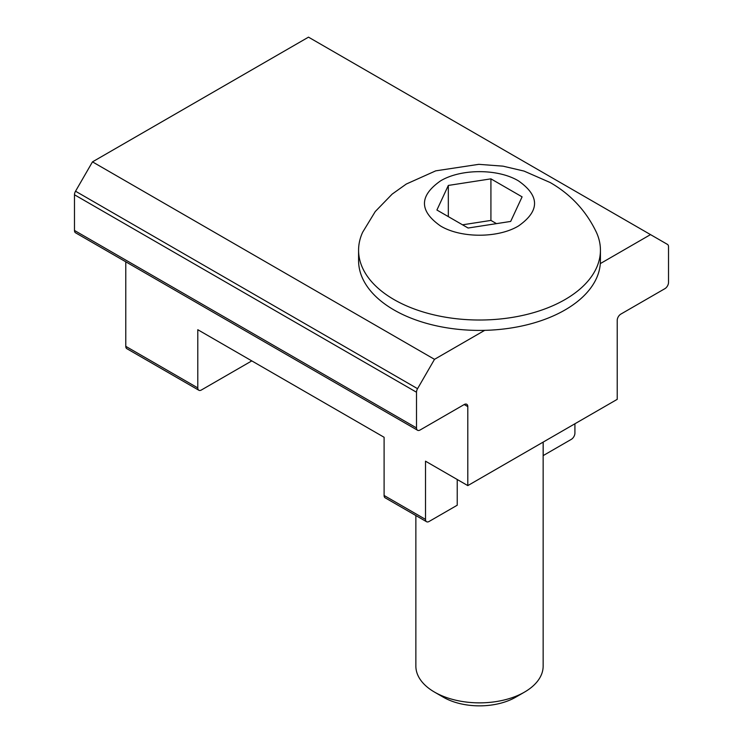 <?xml version="1.0" encoding="UTF-8"?>
<svg xmlns="http://www.w3.org/2000/svg" width="743" height="743" viewBox="0 0 743 743"><rect width="100%" height="100%" fill="white"/><g stroke="black" fill="none" stroke-linecap="round" stroke-linejoin="round"><path stroke-width="1.11" d="M394.004 299.568A120.923 69.814 180 0 1 358.581 250.205A120.923 69.814 180 0 1 362.658 232.234L375.261 211.541L392.165 194.109L406.291 184.041L435.742 170.844L478.78 164.333L502.974 166.153L524.029 171.076L550.191 182.537C570.773 194.369 586.162 210.938 596.36 232.234A120.923 69.814 180 0 1 600.428 250.205A120.923 69.814 180 0 1 525.784 314.707A120.923 69.814 180 0 1 394.004 299.568M440.497 225.956C419.136 210.938 419.126 195.929 440.478 180.93C460.809 168.587 498.107 168.54 518.512 180.911C539.882 195.929 539.892 210.938 518.54 225.937C498.209 238.28 460.911 238.327 440.497 225.956M415.866 515.54L415.866 666.118A63.647 36.741 0 0 0 434.506 692.095A63.647 36.741 0 0 0 524.512 692.105A63.647 36.741 0 0 0 524.512 692.095A63.647 36.741 0 0 0 543.152 666.118L543.152 442.104M434.506 692.095A63.647 36.741 0 0 0 434.506 692.105L443.339 697.203A51.146 29.534 -0 0 0 515.679 697.203L524.512 692.105L515.679 697.203M600.428 250.205L600.428 260.598A120.923 69.814 180 0 1 525.784 325.1A120.923 69.814 180 0 1 394.004 309.961A120.923 69.814 180 0 1 358.581 260.598L358.581 250.205M436.912 210.028L448.326 185.434L490.919 178.849L522.097 196.849L510.682 221.433L468.099 228.027L436.912 210.028M490.919 178.849L490.919 220.42L462.527 224.813M448.326 216.612L448.326 185.434M490.919 220.42L496.491 223.634M600.316 263.598L650.515 234.612L308.494 37.15L92.485 161.863L434.506 359.333L484.705 330.347M650.515 234.612L667.465 244.401A5.09 2.944 -60 0 1 668.524 246.732L668.524 282.424A5.09 2.944 -60 0 1 664.92 288.656L620.814 314.122A5.09 2.944 -60 0 0 617.219 320.354L617.219 399.344L467.802 485.606L467.802 406.616L464.208 404.536L420.101 430.002A5.09 2.944 -60 0 1 417.557 430.253A5.09 2.944 -60 0 1 416.507 427.922L416.507 392.23A5.09 2.944 -60 0 1 417.557 388.682L434.506 359.333M464.208 404.536A5.09 2.944 -60 0 1 466.753 404.285A5.09 2.944 -60 0 1 467.802 406.616M92.485 161.863L75.535 191.22L417.557 388.682M125.781 261.796L125.781 346.34A5.09 2.944 120 0 0 126.839 348.671L198.845 390.242A5.09 2.944 120 0 0 201.39 389.991L251.793 360.894M75.535 191.22A5.09 2.944 -60 0 0 74.476 194.768L74.476 230.46A5.09 2.944 120 0 0 75.535 232.791L417.557 430.253M125.781 346.34L197.787 387.911L197.787 329.716L384.103 437.274L384.103 495.479L425.507 519.385A5.09 2.944 120 0 0 426.556 521.716A5.09 2.944 120 0 0 429.101 521.465L457.233 505.221L457.233 479.495M543.189 442.085L543.189 455.598A67.464 38.952 0 0 0 543.152 455.543M467.802 485.606L425.507 461.18L425.507 519.385M574.915 423.77L574.915 433.123A5.09 2.944 120 0 1 571.311 439.354L543.189 455.598M426.556 521.716L385.153 497.81A5.09 2.944 -60 0 1 384.103 495.479M197.787 387.911A5.09 2.944 120 0 0 198.845 390.242M74.476 194.768L416.507 392.23M416.507 427.922L74.476 230.46"/></g></svg>
